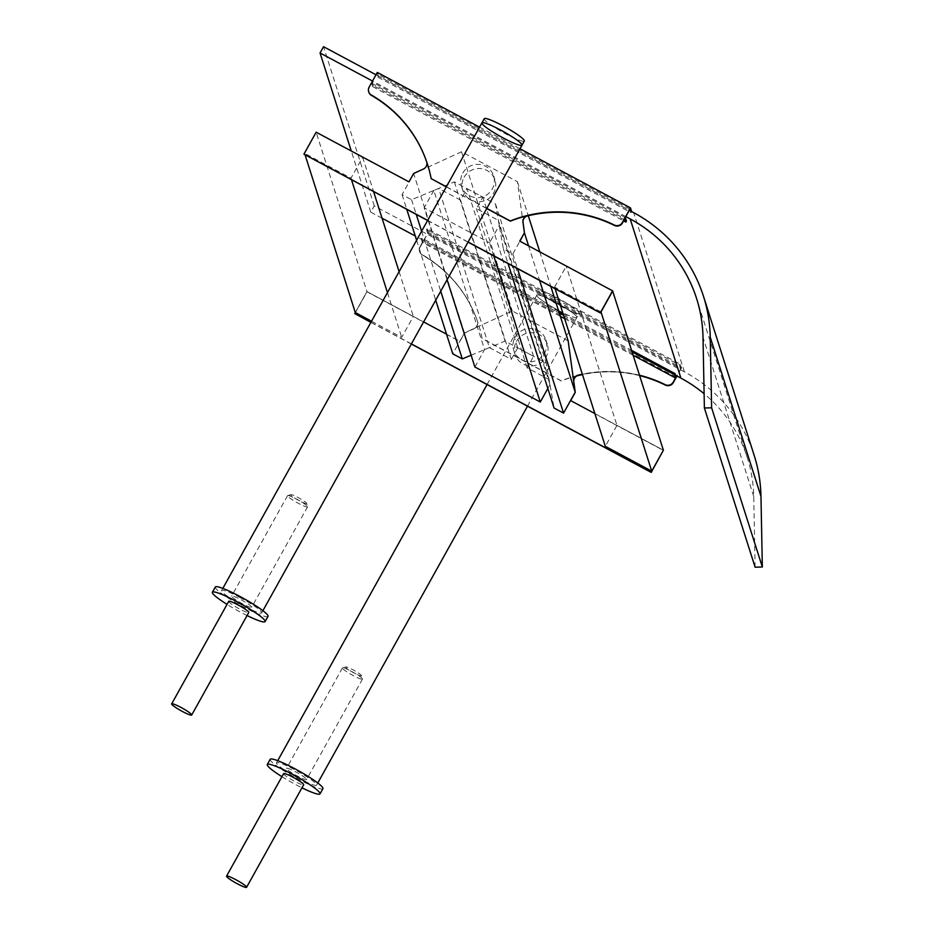 <?xml version="1.0" encoding="UTF-8"?>
<svg xmlns="http://www.w3.org/2000/svg" width="934" height="934" viewBox="0 0 934 934"><rect width="100%" height="100%" fill="white"/><g stroke="black" fill="none" stroke-linecap="round" stroke-linejoin="round"><path stroke-width="0.7" stroke-dasharray="4.67 3.5" d="M382.064 218.229L370.775 212.181L374.265 205.9L684.412 371.86A148.436 145.996 162.3 0 1 754.205 455.477M755.116 567.207L753.738 496.538A141.197 138.874 -17.7 0 0 747.305 457.683A141.197 138.874 -17.7 0 0 704.108 393.728M625.827 216.606L372.503 81.048M370.775 212.181L351.277 150.981M675.586 375.293L415.245 235.975M374.265 205.9L323.538 46.7M376.005 74.778L629.318 210.325M576.803 375.702A126.709 124.631 -17.7 0 0 561.194 380.78L482.072 338.447A126.709 124.631 -17.7 0 0 478.488 324.355A126.709 124.631 -17.7 0 0 422.285 254.854A6.036 5.931 162.3 0 1 420.09 246.891L427.655 233.29L680.839 368.767L676.835 375.958M639.545 375.421A126.709 124.631 -17.7 0 0 582.407 374.394A126.709 124.631 162.3 0 1 639.545 375.421M576.862 375.912A126.709 124.631 -17.7 0 0 561.264 380.99L482.142 338.657A126.709 124.631 -17.7 0 0 478.558 324.565A126.709 124.631 -17.7 0 0 422.355 255.064A6.036 5.931 162.3 0 1 420.148 247.09L428.309 232.449L681.481 367.926L680.291 364.19L427.118 228.713L426.534 229.752L427.655 233.29M426.534 229.752L679.707 365.241L680.291 364.19M679.707 365.241L680.839 368.767M681.481 367.926L676.975 376.028M639.615 375.631A126.709 124.631 -17.7 0 0 582.466 374.604M428.309 232.449L427.118 228.713M297.806 777.905A22.93 2.86 29.1 0 1 276.522 762.809A22.93 2.86 29.1 0 1 297.946 771.472A22.93 2.86 29.1 0 1 316.591 785.12A22.93 2.86 29.1 0 1 297.806 777.905M558.1 310.251A22.93 2.86 29.1 0 1 536.817 295.156A22.93 2.86 29.1 0 1 558.24 303.807A22.93 2.86 29.1 0 1 576.885 317.467A22.93 2.86 29.1 0 1 558.1 310.251M579.22 312.855A22.93 2.86 29.1 0 1 579.208 313.275A22.93 2.86 29.1 0 1 557.785 304.624A22.93 2.86 29.1 0 1 539.14 290.976A22.93 2.86 29.1 0 1 559.244 298.903A22.93 2.86 29.1 0 1 579.22 312.855M576.885 317.035A22.93 2.86 29.1 0 1 576.885 317.467A22.93 2.86 29.1 0 1 555.45 308.804A22.93 2.86 29.1 0 1 536.817 295.156A22.93 2.86 29.1 0 1 556.909 303.083A22.93 2.86 29.1 0 1 576.885 317.035M281.928 776.656A30.168 3.759 -150.9 0 0 301.962 787.817M270.195 759.295A30.168 3.759 -150.9 0 0 270.183 759.856A30.168 3.759 -150.9 0 0 296.463 778.209A30.168 3.759 -150.9 0 0 322.919 788.635M362.474 678.89A11.465 1.424 -150.9 0 0 353.122 672.258A11.465 1.424 -150.9 0 0 342.603 667.845A11.465 1.424 -150.9 0 0 342.439 667.95A11.465 1.424 -150.9 0 0 351.756 674.78A11.465 1.424 -150.9 0 0 362.474 679.1A11.465 1.424 -150.9 0 0 362.485 678.901A11.465 1.424 -150.9 0 0 362.474 678.89M306.574 779.33A11.465 1.424 29.1 0 1 306.574 779.54A11.465 1.424 29.1 0 1 295.856 775.22A11.465 1.424 29.1 0 1 286.54 768.39A11.465 1.424 29.1 0 1 296.592 772.348A11.465 1.424 29.1 0 1 306.574 779.33M361.528 675.667A9.048 1.132 29.1 0 1 361.528 675.679A9.048 1.132 29.1 0 1 353.075 672.422A9.048 1.132 29.1 0 1 345.837 666.946A9.048 1.132 29.1 0 1 354.149 670.437A9.048 1.132 29.1 0 1 361.528 675.667L362.485 678.901M516.409 341.424A16.894 16.614 162.3 0 1 547.277 344.191A16.894 16.614 162.3 0 1 536.221 365.159A16.894 16.614 162.3 0 1 516.409 341.424M515.089 337.267A16.894 16.614 162.3 0 1 545.958 340.046A16.894 16.614 162.3 0 1 534.902 361.003A16.894 16.614 162.3 0 1 515.089 337.267M240.4 597.748A22.93 2.86 -150.9 0 0 221.627 590.533A22.93 2.86 -150.9 0 0 240.272 604.181A22.93 2.86 -150.9 0 0 261.695 612.844A22.93 2.86 -150.9 0 0 240.4 597.748M481.921 122.879A22.93 2.86 -150.9 0 0 500.566 136.527A22.93 2.86 -150.9 0 0 521.989 145.19M462.774 173.094A16.894 16.614 162.3 0 1 493.642 175.861A16.894 16.614 162.3 0 1 482.586 196.829A16.894 16.614 162.3 0 1 462.774 173.094M464.093 177.238A16.894 16.614 162.3 0 1 494.962 180.017A16.894 16.614 162.3 0 1 483.905 200.973A16.894 16.614 162.3 0 1 464.093 177.238M368.72 91.824A6.036 5.931 162.3 0 1 369.234 87.271L376.799 73.669L629.971 209.146M486.731 208.539L446.289 186.893M431.216 178.826A126.709 124.631 -17.7 0 0 427.632 164.746A126.709 124.631 -17.7 0 0 427.597 164.641M377.92 77.195L631.104 212.683L631.688 211.633L378.503 76.156L377.92 77.195L376.799 73.669M631.104 212.683L630.567 210.991M486.801 208.399L446.359 186.765M377.313 72.42L378.503 76.156M479.551 127.129L519.993 148.763M484.244 118.7A22.93 2.86 -150.9 0 0 502.889 132.348A22.93 2.86 -150.9 0 0 524.313 140.999M307.578 506.613A11.465 1.424 29.1 0 1 307.59 506.625A11.465 1.424 29.1 0 1 307.578 506.823A11.465 1.424 29.1 0 1 296.86 502.504A11.465 1.424 29.1 0 1 287.544 495.674A11.465 1.424 29.1 0 1 287.707 495.569A11.465 1.424 29.1 0 1 298.226 499.982A11.465 1.424 29.1 0 1 307.578 506.613L306.644 503.403A9.048 1.132 -150.9 0 0 306.632 503.391A9.048 1.132 -150.9 0 0 299.254 498.161A9.048 1.132 -150.9 0 0 290.953 494.67A9.048 1.132 -150.9 0 0 298.18 500.145A9.048 1.132 -150.9 0 0 306.644 503.403M251.678 607.053A11.465 1.424 -150.9 0 0 241.696 600.072A11.465 1.424 -150.9 0 0 231.644 596.114A11.465 1.424 -150.9 0 0 240.96 602.932A11.465 1.424 -150.9 0 0 251.678 607.263A11.465 1.424 -150.9 0 0 251.678 607.053M247.066 615.541A30.168 3.759 29.1 0 1 227.032 604.38M268.023 616.358A30.168 3.759 29.1 0 1 241.567 605.933A30.168 3.759 29.1 0 1 215.287 587.579A30.168 3.759 29.1 0 1 215.299 587.019M568.164 340.887L512.252 310.964L464.443 332.913L452.792 353.834M471.133 355.224L505.072 341.073L546.215 363.092L554.06 408.03M303.994 154.367L316.217 132.406L409.057 182.072L413.715 173.712L461.524 151.763L517.436 181.686L524.476 232.986L512.836 253.908L503.344 248.829L495.487 203.892L454.344 181.873L411.567 199.713L402.064 194.634L413.715 173.712L464.443 332.913L474.203 328.429A6.036 5.931 -17.7 0 0 477.402 321.062A126.709 124.631 -17.7 0 0 422.226 254.643A6.036 5.931 162.3 0 1 420.02 246.681L422.355 242.49L560.342 316.334M461.524 151.763L512.252 310.964M517.436 181.686L528.282 215.731M539.794 251.865L550.815 286.446M528.586 245.864L539.607 280.457M512.836 253.908L517.529 268.642M503.344 248.829L508.038 263.551M495.487 203.892L546.215 363.092M454.344 181.873L505.072 341.073M411.567 199.713L416.26 214.446M421.608 231.235L440.72 291.198M402.064 194.634L406.757 209.368M416.599 240.236L435.711 300.199M474.892 367.015L484.571 349.62L433.843 190.419L438.665 188.411L460.602 200.156L467.012 188.645L517.74 347.845L533.559 356.321L527.15 367.821L549.099 379.566L549.974 384.621L547.838 388.474M549.974 384.621L499.246 225.421L489.568 242.817L493.747 255.904M447.082 279.756L424.164 207.815L489.568 242.817M433.843 190.419L424.164 207.815M484.571 349.62L489.393 347.611L438.665 188.411M489.393 347.611L511.33 359.356L460.602 200.156M517.74 347.845L511.33 359.356M467.012 188.645L482.831 197.121L476.422 208.621L498.371 220.366L499.246 225.421M533.559 356.321L482.831 197.121M527.15 367.821L476.422 208.621M549.099 379.566L498.371 220.366M422.355 242.49L421.292 239.174L421.876 238.123L558.754 311.372M421.292 239.174L559.279 313.007M563.576 315.318L632.073 351.966M563.05 313.672L631.547 350.332M421.876 238.123L422.997 241.661L676.181 377.138M570.616 400.756L663.444 450.433M411.31 344.027L370.88 322.393M354.792 313.777L367.015 291.805L459.843 341.482L464.502 333.111L474.262 328.64A6.036 5.931 162.3 0 0 477.461 321.273A126.709 124.631 162.3 0 0 422.285 254.854A6.036 5.931 -17.7 0 1 420.09 246.891L420.02 246.681M422.997 241.661L420.148 247.09M639.475 375.223A126.709 124.631 -17.7 0 0 582.337 374.184M564.638 318.634L633.124 355.282M446.534 334.185L459.785 341.272L464.502 333.111M371.534 321.214L401.713 337.361L413.365 316.439L366.945 291.606L355.305 312.528L366.945 291.606L423.616 321.926M411.38 343.899L370.95 322.253M594.888 413.575L663.385 450.223L616.965 425.39L605.314 446.312M316.159 132.196L362.637 157.239L350.997 178.16L304.577 153.328L316.217 132.406L367.015 291.805M368.79 92.034A6.036 5.931 162.3 0 1 369.292 87.481L371.627 83.289L372.678 86.617L373.261 85.566L626.445 221.043M372.678 86.617L623.62 220.891M373.261 85.566L372.141 82.04L625.313 217.517M372.141 82.04L369.234 87.271A6.036 5.931 -17.7 0 0 368.755 91.929M427.655 220.377L468.097 242.011M427.585 220.506L468.016 242.139M519.899 241.217L612.657 291.023L566.237 266.19L616.965 425.39M413.645 173.502L423.476 169.229A6.036 5.931 -17.7 0 0 426.686 161.909M371.627 83.289L624.799 218.778M362.637 157.239L373.588 191.61M399.098 271.677L413.365 316.439M350.997 178.16L351.511 179.795M387.458 292.599L401.713 337.361M304.577 153.328L305.103 154.962M601.006 311.956L554.598 287.112L555.111 288.746M554.598 287.112L566.237 266.19M283.621 773.621A11.465 1.424 -150.9 0 0 283.621 773.831A11.465 1.424 -150.9 0 0 293.603 780.812A11.465 1.424 -150.9 0 0 303.655 784.77M228.725 601.344A11.465 1.424 -150.9 0 0 228.725 601.554A11.465 1.424 -150.9 0 0 238.719 608.536A11.465 1.424 -150.9 0 0 248.759 612.494M684.412 371.86L633.684 212.66M753.738 496.538L703.01 337.337M747.305 457.683L696.577 298.483M316.591 785.12L317.782 782.984M527.488 406.197L579.208 313.275M276.522 762.809L277.713 760.673M487.058 384.563L539.14 290.976M342.439 667.95L286.54 768.39M362.474 679.1L306.574 779.54M345.837 666.946L342.603 667.845M547.277 344.191L545.958 340.046M515.078 354.453L513.758 350.308M261.695 612.844L262.886 610.708M221.627 590.533L222.817 588.397M461.443 186.123L462.762 190.267M493.642 175.861L494.962 180.017M287.544 495.674L231.644 596.114M307.578 506.823L251.678 607.263M290.953 494.67L287.707 495.569"/><path stroke-width="1.4" d="M629.318 210.325L633.684 212.66A148.436 145.996 162.3 0 1 703.477 296.276A148.436 145.996 162.3 0 1 710.237 337.139L711.615 407.796L704.388 408.006L703.01 337.337A141.197 138.874 -17.7 0 0 696.577 298.483A141.197 138.874 -17.7 0 0 630.181 218.941L625.827 216.606M703.477 296.276L754.205 455.477A148.436 145.996 162.3 0 1 760.965 496.339L762.342 566.996L711.615 407.796M762.342 566.996L755.116 567.207L704.388 408.006M704.108 393.728A141.197 138.874 -17.7 0 0 680.909 378.142L675.586 375.293M372.503 81.048L320.047 52.981L323.538 46.7L376.005 74.778M351.277 150.981L320.047 52.981M415.245 235.975L382.064 218.229M633.124 355.282L675.527 377.978L673.204 382.158A6.036 5.931 162.3 0 1 665.171 384.656L665.241 384.855A126.709 124.631 -17.7 0 0 639.545 375.421A126.709 124.631 162.3 0 1 665.241 384.855A6.036 5.931 -17.7 0 0 673.262 382.368A6.036 5.931 162.3 0 1 665.241 384.855L665.312 385.065A126.709 124.631 -17.7 0 0 639.615 375.631M570.686 400.628L575.274 392.385L573.838 381.924A6.036 5.931 162.3 0 1 578.426 375.293A126.709 124.631 162.3 0 1 582.407 374.394A126.709 124.631 -17.7 0 0 576.803 375.702M676.835 375.958L673.262 382.368L676.181 377.138L675.048 373.612L674.465 374.651L675.527 377.978M676.975 376.028L673.332 382.578A6.036 5.931 162.3 0 1 665.312 385.065M582.466 374.604A126.709 124.631 -17.7 0 0 576.862 375.912M301.962 787.817A30.168 3.759 -150.9 0 0 320 793.865A30.168 3.759 -150.9 0 0 295.471 775.909A30.168 3.759 -150.9 0 0 267.276 764.526A30.168 3.759 -150.9 0 0 267.264 765.086A30.168 3.759 -150.9 0 0 281.928 776.656M320 793.865L322.919 788.635A30.168 3.759 -150.9 0 0 298.378 770.678A30.168 3.759 -150.9 0 0 270.195 759.295L267.276 764.526M500.694 130.095A22.93 2.86 -150.9 0 0 481.921 122.879A22.93 2.86 -150.9 0 0 500.566 136.527A22.93 2.86 -150.9 0 0 521.989 145.19A22.93 2.86 -150.9 0 0 500.694 130.095M630.567 210.991L629.971 209.146L622.406 222.747A6.036 5.931 162.3 0 1 614.385 225.246A126.709 124.631 -17.7 0 0 510.338 221.171L486.731 208.539M446.289 186.893L431.158 178.627A126.709 124.631 -17.7 0 0 427.562 164.536A126.709 124.631 -17.7 0 0 371.358 95.023A6.036 5.931 162.3 0 1 369.163 87.06L377.313 72.42L479.551 127.129M427.597 164.641A126.709 124.631 -17.7 0 0 371.428 95.233A6.036 5.931 162.3 0 1 368.72 91.824M519.993 148.763L630.497 207.897L631.664 211.586M630.497 207.897L622.336 222.549A6.036 5.931 162.3 0 1 614.315 225.036A126.709 124.631 -17.7 0 0 510.268 220.961L510.338 221.171M510.268 220.961L486.801 208.399M446.359 186.765L431.158 178.627M521.989 145.19L524.313 140.999A22.93 2.86 -150.9 0 0 524.324 140.579A22.93 2.86 -150.9 0 0 504.348 126.615A22.93 2.86 -150.9 0 0 484.244 118.7L481.921 122.879A22.93 2.86 -150.9 0 1 502.013 130.807A22.93 2.86 -150.9 0 1 522.001 144.758A22.93 2.86 -150.9 0 1 521.989 145.19L262.886 610.708M227.032 604.38A30.168 3.759 29.1 0 1 212.38 592.81A30.168 3.759 29.1 0 1 212.392 592.249A30.168 3.759 29.1 0 1 240.575 603.633A30.168 3.759 29.1 0 1 265.104 621.589A30.168 3.759 29.1 0 1 247.066 615.541M212.392 592.249L215.299 587.019A30.168 3.759 29.1 0 1 243.494 598.402A30.168 3.759 29.1 0 1 268.023 616.358L265.104 621.589M508.038 263.551L554.06 408.03L563.564 413.108L575.204 392.187L568.164 340.887L550.815 286.446M435.711 300.199L452.792 353.834L462.295 358.913L471.133 355.224M528.282 215.731L539.794 251.865M468.016 242.139L600.422 312.995L612.587 290.824L519.759 241.147L524.418 232.776L522.982 222.304A6.036 5.931 162.3 0 1 527.558 215.684A126.709 124.631 162.3 0 1 614.385 225.246A6.036 5.931 -17.7 0 0 622.406 222.747L625.313 217.517L626.445 221.043L625.862 222.094L624.799 218.778L622.476 222.957A6.036 5.931 162.3 0 1 614.455 225.456A126.709 124.631 -17.7 0 0 527.628 215.882A6.036 5.931 -17.7 0 0 523.04 222.514L524.476 232.986L528.586 245.864M539.607 280.457L575.204 392.187L570.546 400.546L594.888 413.575M517.529 268.642L563.564 413.108M416.26 214.446L421.608 231.235M440.72 291.198L462.295 358.913M406.757 209.368L416.599 240.236M547.838 388.474L540.296 402.017L493.747 255.904M540.296 402.017L474.892 367.015L447.082 279.756M559.279 313.007L563.576 315.318M632.073 351.966L674.465 374.651M558.754 311.372L563.05 313.672M631.547 350.332L675.048 373.612M555.111 288.746L605.314 446.312L651.734 471.156L663.385 450.223L651.22 472.406L411.31 344.027M370.88 322.393L354.722 313.567L355.305 312.528L371.534 321.214M651.734 471.156L601.006 311.956L612.657 291.023L663.385 450.223L651.15 472.195L411.38 343.899M582.337 374.184A126.709 124.631 -17.7 0 0 578.356 375.083A6.036 5.931 -17.7 0 0 573.768 381.714L575.274 392.385M665.171 384.656A126.709 124.631 -17.7 0 0 639.475 375.223M560.342 316.334L564.638 318.634M423.616 321.926L446.534 334.185M370.95 322.253L354.722 313.567M623.62 220.891L625.862 222.094M368.685 91.719L368.755 91.929A6.036 5.931 -17.7 0 0 371.428 95.233A126.709 124.631 162.3 0 1 426.604 161.652A6.036 5.931 162.3 0 1 423.406 169.019L413.645 173.502L408.987 181.873L316.159 132.196L303.924 154.168L427.655 220.377M468.097 242.011L600.364 312.785L612.587 290.824M303.924 154.168L427.585 220.506M524.418 232.776L519.899 241.217M426.686 161.909A6.036 5.931 -17.7 0 0 426.675 161.862A126.709 124.631 -17.7 0 0 371.498 95.443A6.036 5.931 162.3 0 1 368.79 92.034M373.588 191.61L399.098 271.677M351.511 179.795L387.458 292.599M305.103 154.962L355.305 312.528M226.553 876.361A11.465 1.424 -150.9 0 0 236.535 883.342A11.465 1.424 -150.9 0 0 246.588 887.3A11.465 1.424 -150.9 0 0 237.271 880.47A11.465 1.424 -150.9 0 0 226.553 876.15A11.465 1.424 -150.9 0 0 226.553 876.361M246.588 887.3L303.655 784.77A11.465 1.424 -150.9 0 0 294.338 777.952A11.465 1.424 -150.9 0 0 283.621 773.621L226.553 876.15M171.658 704.084A11.465 1.424 -150.9 0 0 181.651 711.066A11.465 1.424 -150.9 0 0 191.703 715.024A11.465 1.424 -150.9 0 0 182.375 708.194A11.465 1.424 -150.9 0 0 171.669 703.874A11.465 1.424 -150.9 0 0 171.658 704.084M191.703 715.024L248.759 612.494A11.465 1.424 -150.9 0 0 239.443 605.676A11.465 1.424 -150.9 0 0 228.725 601.344L171.669 703.874M760.965 496.339L710.237 337.139M680.909 378.142L630.181 218.941M317.782 782.984L527.488 406.197M277.713 760.673L487.058 384.563M222.817 588.397L481.921 122.879"/></g></svg>
